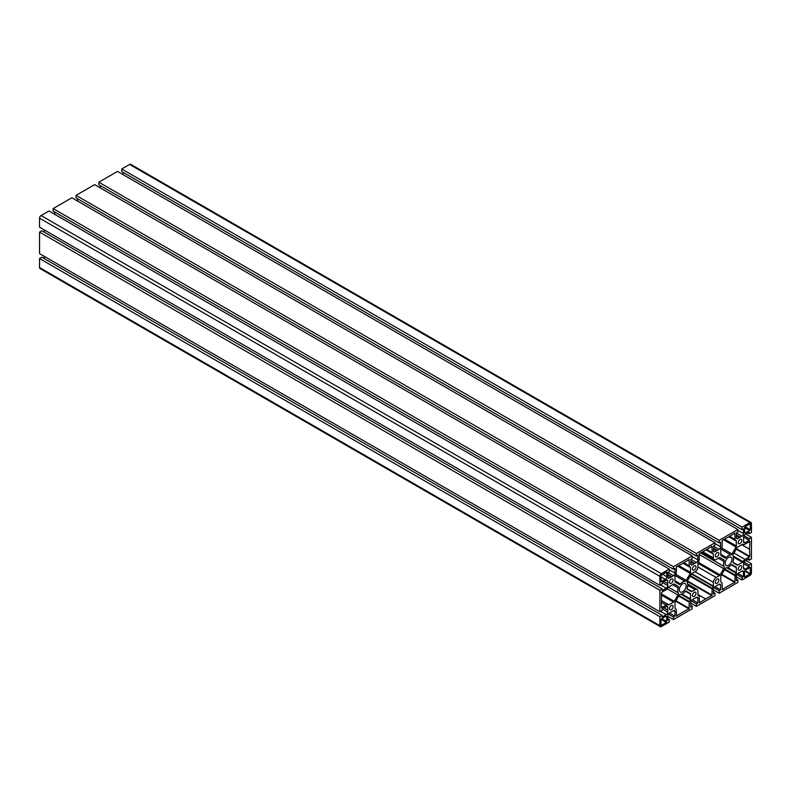 <?xml version="1.0" encoding="UTF-8"?>
<svg xmlns="http://www.w3.org/2000/svg" width="791" height="791" viewBox="0 0 791 791"><rect width="100%" height="100%" fill="white"/><g stroke="black" fill="none" stroke-linecap="round" stroke-linejoin="round"><path stroke-width="1.19" d="M725.12 563.34A4.865 2.808 120 0 0 726.118 565.565A4.865 2.808 120 0 0 730.983 562.757A4.865 2.808 120 0 0 730.983 557.141A4.865 2.808 120 0 0 727.236 558.436A4.865 2.808 120 0 0 725.12 563.34M741.78 540.49A2.521 1.453 120 0 0 741.266 539.343A2.521 1.453 120 0 0 738.745 540.797A2.521 1.453 120 0 0 738.745 543.704A2.521 1.453 120 0 0 740.683 543.031A2.521 1.453 120 0 0 741.78 540.49M665.32 616.337L660.989 619.422L661.068 625.424L666.338 622.468L666.843 617.217A2.155 1.246 120 0 0 666.398 616.238A2.155 1.246 120 0 0 665.32 616.337L666.843 617.217M695.991 566.929A2.521 1.453 120 0 0 695.467 565.783A2.521 1.453 120 0 0 692.956 567.236A2.521 1.453 120 0 0 692.956 570.143A2.521 1.453 120 0 0 694.894 569.461A2.521 1.453 120 0 0 695.991 566.929M673.092 606.588A2.521 1.453 120 0 0 672.577 605.431A2.521 1.453 120 0 0 670.056 606.885A2.521 1.453 120 0 0 670.056 609.792A2.521 1.453 120 0 0 671.994 609.119A2.521 1.453 120 0 0 673.092 606.588M695.991 593.369A2.521 1.453 120 0 0 695.467 592.212A2.521 1.453 120 0 0 692.956 593.665A2.521 1.453 120 0 0 692.956 596.582A2.521 1.453 120 0 0 694.894 595.9A2.521 1.453 120 0 0 695.991 593.369M713.383 554.105L712.335 553.097A1.078 0.623 -60 0 1 712.167 552.642L711.89 546.274A104.778 60.492 -60 0 1 705.661 550.18A104.778 60.492 -60 0 1 699.422 553.473L699.155 560.157A1.078 0.623 -60 0 1 698.987 560.809L697.939 563.024L697.939 566.811A3.955 2.284 -60 0 1 695.141 571.656L691.967 573.485A1.444 0.831 120 0 0 691.245 574.246L687.606 580.515A2.155 1.246 120 0 0 687.3 582.69A7.099 4.093 -60 0 1 687.3 587.644A2.155 1.246 120 0 0 687.597 589.463A2.155 1.246 120 0 0 687.606 589.473L691.245 591.53A1.444 0.831 120 0 0 691.255 591.53A1.444 0.831 120 0 0 691.967 591.46L695.141 589.631A3.955 2.284 -60 0 1 697.118 589.433A3.955 2.284 -60 0 1 697.939 591.243L697.939 595.03L698.987 596.038A1.078 0.623 -60 0 1 699.155 596.493L699.422 602.861A104.778 60.492 -60 0 1 705.661 598.955A104.778 60.492 -60 0 1 711.89 595.672L712.167 588.979A1.078 0.623 -60 0 1 712.335 588.326L713.383 586.121L713.383 582.334A3.955 2.284 -60 0 1 716.181 577.479L719.345 575.65A1.444 0.831 120 0 0 720.067 574.889L723.716 568.63A2.155 1.246 120 0 0 724.022 566.445A7.099 4.093 -60 0 1 724.022 561.491A2.155 1.246 120 0 0 723.716 559.672L720.067 557.606A1.444 0.831 120 0 0 719.345 557.675L716.181 559.504A3.955 2.284 -60 0 1 714.204 559.702A3.955 2.284 -60 0 1 713.383 557.892L713.383 554.105L706.116 549.913M712.335 588.326L690.414 575.67M712.335 553.097L706.462 549.705M746.002 532.798L750.323 529.713L750.254 523.711L744.984 526.668L744.479 531.918A2.155 1.246 120 0 0 744.924 532.907A2.155 1.246 120 0 0 746.002 532.798L744.479 531.918M689.436 566.316A1.078 0.623 -60 0 1 689.268 565.862L689.001 559.494A104.778 60.492 -60 0 1 676.532 566.702L676.256 573.376A1.078 0.623 -60 0 1 676.087 574.029L675.148 575.917A1.078 0.623 120 0 0 674.98 576.57L674.98 581.405A1.444 0.831 120 0 0 675.277 582.067L679.281 584.42A1.444 0.831 120 0 0 679.291 584.42A1.444 0.831 120 0 0 680.468 583.956A7.099 4.093 -60 0 1 685.055 581.306A1.444 0.831 120 0 0 686.242 580.406L690.246 573.416A1.444 0.831 120 0 0 690.543 572.427L690.543 567.582A1.078 0.623 120 0 0 690.375 567.127L683.562 562.925M661.484 592.419L661.484 607.735L666.21 605.006A3.955 2.284 -60 0 1 668.187 604.808A3.955 2.284 -60 0 1 668.266 604.858A1.078 0.623 120 0 0 668.83 604.818L673.556 602.089A1.444 0.831 120 0 0 674.278 601.328L677.907 595A2.155 1.246 120 0 0 678.213 592.845A7.099 4.093 -60 0 1 678.213 587.99A2.155 1.246 120 0 0 677.907 586.18L674.278 584.045A1.444 0.831 120 0 0 673.556 584.114L668.83 586.843A1.078 0.623 120 0 0 668.266 587.456A3.955 2.284 -60 0 1 666.21 589.691L661.484 592.419M676.256 609.713L676.532 616.07A104.778 60.492 -60 0 1 689.001 608.882L689.268 602.198A1.078 0.623 -60 0 1 689.436 601.546L690.375 599.657A1.078 0.623 120 0 0 690.543 599.005L690.543 594.17A1.444 0.831 120 0 0 690.246 593.507L686.242 591.154A1.444 0.831 120 0 0 685.055 591.619A7.099 4.093 -60 0 1 680.468 594.268A1.444 0.831 120 0 0 679.281 595.168L675.277 602.159A1.444 0.831 120 0 0 674.98 603.147L674.98 607.992A1.078 0.623 120 0 0 675.148 608.447L676.087 609.258A1.078 0.623 -60 0 1 676.256 609.713M749.561 549.221L749.838 541.41L745.112 544.139A3.955 2.284 -60 0 1 743.135 544.327A3.955 2.284 -60 0 1 743.046 544.277A1.078 0.623 120 0 0 742.492 544.317L737.766 547.046A1.444 0.831 120 0 0 737.034 547.807L733.405 554.135A2.155 1.246 120 0 0 733.109 556.291A7.099 4.093 -60 0 1 733.109 561.155A2.155 1.246 120 0 0 733.405 562.955L737.034 565.09A1.444 0.831 120 0 0 737.044 565.09A1.444 0.831 120 0 0 737.766 565.021L742.492 562.292A1.078 0.623 120 0 0 743.046 561.679A3.955 2.284 -60 0 1 745.112 559.445L749.828 556.419L749.561 549.221L741.77 544.732M721.876 582.819A1.078 0.623 -60 0 1 722.045 583.274L722.321 589.641A104.778 60.492 -60 0 1 734.79 582.443L735.066 575.759A1.078 0.623 -60 0 1 735.235 575.106L736.164 573.218A1.078 0.623 120 0 0 736.332 572.565L736.332 567.73A1.444 0.831 120 0 0 736.045 567.068L732.031 564.715A1.444 0.831 120 0 0 730.844 565.179A7.099 4.093 -60 0 1 726.267 567.829A1.444 0.831 120 0 0 725.08 568.729L721.066 575.719A1.444 0.831 120 0 0 720.769 576.718L720.769 581.553A1.078 0.623 120 0 0 720.937 582.008L721.876 582.819M735.066 539.422L734.79 533.065A104.778 60.492 -60 0 1 722.321 540.253L722.045 546.947A1.078 0.623 -60 0 1 721.876 547.59L720.937 549.478A1.078 0.623 120 0 0 720.769 550.131L720.769 554.975A1.444 0.831 120 0 0 721.066 555.628L725.08 557.981A1.444 0.831 120 0 0 725.08 557.991A1.444 0.831 120 0 0 726.267 557.517A7.099 4.093 -60 0 1 730.844 554.877A1.444 0.831 120 0 0 732.031 553.967L736.045 546.986A1.444 0.831 120 0 0 736.332 545.988L736.332 541.143A1.078 0.623 120 0 0 736.164 540.688L735.235 539.877A1.078 0.623 -60 0 1 735.066 539.422L729.668 536.308M679.321 589.77A4.865 2.808 120 0 0 680.329 592.004A4.865 2.808 120 0 0 685.194 589.196A4.865 2.808 120 0 0 685.194 583.57A4.865 2.808 120 0 0 681.447 584.875A4.865 2.808 120 0 0 679.321 589.77M741.78 566.929A2.521 1.453 120 0 0 741.266 565.783A2.521 1.453 120 0 0 738.745 567.236A2.521 1.453 120 0 0 738.745 570.143A2.521 1.453 120 0 0 740.683 569.471A2.521 1.453 120 0 0 741.78 566.929M718.89 553.71A2.521 1.453 120 0 0 718.366 552.563A2.521 1.453 120 0 0 715.845 554.016A2.521 1.453 120 0 0 715.845 556.923A2.521 1.453 120 0 0 717.793 556.251A2.521 1.453 120 0 0 718.89 553.71M666.843 576.738L666.694 572.041L660.989 575.452L661.138 581.612L665.32 579.378A2.155 1.246 120 0 0 666.843 576.738L662.551 574.256M718.89 580.149A2.521 1.453 120 0 0 718.366 578.992A2.521 1.453 120 0 0 715.845 580.456A2.521 1.453 120 0 0 715.845 583.362A2.521 1.453 120 0 0 717.793 582.68A2.521 1.453 120 0 0 718.89 580.149M750.323 573.683L750.175 567.523L746.002 569.757A2.155 1.246 120 0 0 744.479 572.397L744.628 577.094L750.323 573.683L745.073 570.657M673.092 580.149A2.521 1.453 120 0 0 672.577 578.992A2.521 1.453 120 0 0 670.056 580.456A2.521 1.453 120 0 0 670.056 583.362A2.521 1.453 120 0 0 671.994 582.68A2.521 1.453 120 0 0 673.092 580.149M659.872 576.332A2.155 1.246 -60 0 1 661.395 573.683L669.285 569.134L669.285 571.675L667.851 572.496L667.851 577.183A2.155 1.246 120 0 0 668.296 578.172A2.155 1.246 120 0 0 669.384 578.073L673.457 575.71A2.155 1.246 120 0 0 674.98 573.07L674.98 568.373L673.467 569.243L673.467 566.712L692.174 555.915L692.174 558.456L690.751 559.277L690.751 563.973A2.155 1.246 120 0 0 691.196 564.952A2.155 1.246 120 0 0 692.273 564.853L696.357 562.5A2.155 1.246 120 0 0 697.88 559.85L697.88 555.153L696.367 556.024L696.367 553.502L714.955 542.764L714.955 545.296L713.442 546.166L713.442 550.872A2.155 1.246 120 0 0 713.887 551.851A2.155 1.246 120 0 0 714.965 551.752L719.039 549.399A2.155 1.246 120 0 0 720.571 546.749L720.571 542.062L719.138 542.883L719.138 540.342L737.855 529.545L737.855 532.076L736.332 532.946L736.332 537.653A2.155 1.246 120 0 0 736.787 538.641A2.155 1.246 120 0 0 737.865 538.533L741.938 536.179A2.155 1.246 120 0 0 743.461 533.529L743.461 528.843L742.037 529.663L742.037 527.132L749.927 522.574A2.155 1.246 -60 0 1 751.005 522.465A2.155 1.246 -60 0 1 751.45 523.454L751.45 532.462L749.166 533.787L749.166 532.125L745.112 534.469A2.155 1.246 120 0 0 743.589 537.119L743.589 541.786A2.155 1.246 120 0 0 744.034 542.774A2.155 1.246 120 0 0 745.112 542.666L749.156 540.332L749.156 538.691L751.45 537.366L751.45 558.901L749.156 560.226L749.156 558.584L745.112 560.918A2.155 1.246 120 0 0 743.589 563.558L743.589 568.235A2.155 1.246 120 0 0 744.034 569.213A2.155 1.246 120 0 0 745.112 569.115L749.166 566.771L749.166 565.11L751.45 563.795L751.45 572.803A2.155 1.246 -60 0 1 749.927 575.452L742.037 580.001L742.037 577.46L743.461 576.639L743.461 571.952A2.155 1.246 120 0 0 743.016 570.964A2.155 1.246 120 0 0 741.938 571.072L737.865 573.426A2.155 1.246 120 0 0 736.332 576.066L736.332 580.762L737.855 579.892L737.855 582.423L719.138 593.22L719.138 590.679L720.571 589.859L720.571 585.172A2.155 1.246 120 0 0 720.126 584.183A2.155 1.246 120 0 0 719.039 584.292L714.965 586.645A2.155 1.246 120 0 0 713.442 589.285L713.442 593.982L714.955 593.112L714.955 595.643L696.367 606.371L696.367 603.84L697.88 602.969L697.88 598.273A2.155 1.246 120 0 0 697.435 597.284A2.155 1.246 120 0 0 696.357 597.393L692.273 599.746A2.155 1.246 120 0 0 690.751 602.386L690.751 607.073L692.174 606.252L692.174 608.793L673.467 619.59L673.467 617.059L674.98 616.189L674.98 611.492A2.155 1.246 120 0 0 674.535 610.504A2.155 1.246 120 0 0 673.457 610.603L669.384 612.966A2.155 1.246 120 0 0 667.851 615.606L667.851 620.292L669.285 619.472L669.285 622.013L661.395 626.561A2.155 1.246 -60 0 1 660.317 626.67A2.155 1.246 -60 0 1 659.872 625.681L659.872 616.673L662.146 615.358L662.146 617.01L666.21 614.666A2.155 1.246 120 0 0 667.733 612.026L667.733 607.35A2.155 1.246 120 0 0 667.288 606.361A2.155 1.246 120 0 0 666.21 606.47L662.166 608.803L662.166 610.444L659.872 611.769L659.872 590.234L662.166 588.909L662.166 590.551L666.21 588.217A2.155 1.246 120 0 0 667.733 585.577L667.733 580.91A2.155 1.246 120 0 0 667.288 579.922A2.155 1.246 120 0 0 666.21 580.03L662.146 582.364L662.146 584.025L659.872 585.34L659.872 576.332L39.55 218.197A2.155 1.246 -60 0 1 41.073 215.548L48.963 210.999L669.285 569.134M659.872 585.34L39.55 227.205L39.55 218.197M667.733 583.639L663.837 581.395M43.268 231.595L45.216 230.478M662.166 588.909L41.844 230.774L39.55 232.099L659.872 590.234M659.872 611.769L39.55 253.634L39.55 232.099M667.733 610.029L663.886 607.814M43.268 258.044L45.225 256.917M662.146 615.358L41.834 257.213L39.55 258.538L659.872 616.673M660.317 626.67L39.995 268.535A2.155 1.246 -60 0 1 39.55 267.546L39.55 258.538M669.285 619.472L667.851 618.641M674.98 616.189L669.384 612.956M673.467 617.059L668.306 614.083M673.467 619.59L667.851 616.347M692.174 606.252L690.751 605.422M697.88 602.969L692.283 599.736M696.367 603.84L691.205 600.863M696.367 606.371L690.751 603.128M714.955 593.112L713.442 592.232M720.571 589.859L714.985 586.635M719.138 590.679L713.947 587.683M719.138 593.22L713.442 589.928M737.855 579.892L736.332 579.012M743.461 576.639L737.874 573.416M742.037 577.46L736.836 574.464M742.037 580.001L736.332 576.708M751.45 563.795L745.784 560.522M749.166 565.11L743.995 562.124M749.166 566.771L743.589 563.548M749.156 560.226L747.732 559.405M751.45 537.366L745.775 534.083M749.156 538.691L743.985 535.705M749.156 540.332L743.589 537.119M749.166 533.787L747.732 532.956M742.037 527.132L121.715 168.987L129.605 164.439A2.155 1.246 -60 0 1 130.683 164.33L751.005 522.465M742.037 529.663L121.715 171.528L121.715 168.987M123.149 174.653L123.149 172.359M740.228 537.158L736.332 534.914M739.565 537.544L736.332 535.675M737.855 529.545L117.533 171.41L98.826 182.207L719.138 540.342M719.138 542.883L98.826 184.748L98.826 182.207M100.249 187.872L100.249 185.578M717.338 550.378L713.442 548.133M716.676 550.763L713.442 548.895M714.955 542.764L94.633 184.629L76.045 195.357L696.367 553.502M696.367 556.024L76.045 197.888L76.045 195.357M77.558 201.072L77.558 198.768M694.646 563.479L690.751 561.234M693.984 563.864L690.751 561.996M692.174 555.915L71.862 197.78L53.145 208.577L673.467 566.712M673.467 569.243L53.145 211.108L53.145 208.577M54.668 214.292L54.668 211.988M671.747 576.698L667.851 574.454M671.084 577.084L667.851 575.215M666.843 621.588L661.533 618.522M666.338 622.468L660.999 619.383M713.255 553.789L706.323 549.794M713.383 557.892L702.784 551.772M724.022 561.491L718.376 558.238M724.022 566.445L700.579 552.909M723.716 568.63L699.155 554.442M720.067 574.889L698.216 562.272M719.345 575.65L697.939 563.291M716.181 577.479L697.939 566.949M713.383 582.334L695.012 571.725M713.383 586.121L691.759 573.633M713.255 586.576L691.433 573.969M712.167 588.979L690.098 576.234M712.167 595.218L687.399 580.92M711.89 595.672L687.231 581.434M705.661 598.955L697.939 594.496M695.141 589.631L687.765 585.37M691.967 591.46L687.161 588.682M691.245 591.53L687.419 589.315M712.167 552.642L706.768 549.527M749.819 530.593L744.479 527.508M750.323 529.713L745.013 526.648M689.268 565.862L683.869 562.747M690.375 567.127L683.335 563.063M690.543 567.582L683.029 563.241M690.543 572.427L678.727 565.605M690.246 573.416L677.66 566.148M686.242 580.406L675.89 574.424M685.055 581.306L675.277 575.66M680.468 583.956L674.98 580.782M677.907 586.18L674.1 583.985M678.213 587.99L672.528 584.707M678.213 592.845L668.435 587.199M677.907 595L667.258 588.85M674.278 601.328L661.533 593.972M673.556 602.089L661.583 595.178M668.83 604.818L661.731 600.725M666.21 605.006L661.672 602.386M690.246 593.507L686.054 591.085M690.543 594.17L685.481 591.243M690.543 599.005L681.872 594.001M690.375 599.657L680.982 594.229M689.436 601.546L679.064 595.554M689.268 602.198L678.737 596.117M689.268 608.437L676.048 600.804M689.001 608.882L675.791 601.259M749.828 556.419L736.51 548.727M749.571 556.874L736.253 549.181M745.112 559.445L734.028 553.047M743.046 561.679L732.98 555.875M742.492 562.292L733.395 557.052M737.766 565.021L732.99 562.272M736.045 567.068L731.853 564.645M736.332 567.73L731.27 564.804M736.332 572.565L727.671 567.562M736.164 573.218L726.771 567.79M735.235 575.106L724.853 569.115M735.066 575.759L724.536 569.678M735.066 581.988L721.847 574.355M734.79 582.443L721.58 574.82M735.235 539.877L729.361 536.496M736.164 540.688L729.134 536.624M736.332 541.143L728.827 536.802M736.332 545.988L724.516 539.165M736.045 546.986L723.439 539.709M732.031 553.967L721.679 547.995M730.844 554.877L721.066 549.231M726.267 557.517L720.769 554.353M666.843 572.368L666.338 572.071M665.32 579.378L660.989 576.886M661.503 581.583L660.989 581.286M750.323 567.849L749.819 567.552M750.066 574.128L744.815 571.092M744.984 577.064L744.479 576.768M661.395 573.683L41.073 215.548M667.733 580.91L666.21 580.03M667.733 585.577L662.166 582.364M666.21 588.217L660.544 584.954M667.733 607.35L666.21 606.47M667.733 612.026L662.166 608.803M666.21 614.666L660.534 611.394M659.872 625.681L39.55 267.546M674.98 611.492L673.457 610.603M697.88 598.273L696.357 597.393M720.571 585.172L719.039 584.292M743.461 571.952L741.938 571.072M745.112 569.115L743.589 568.235M745.112 542.666L743.589 541.786M749.927 522.574L129.605 164.439M743.461 533.529L737.855 530.286M741.938 536.179L736.342 532.946M737.865 538.533L736.332 537.653M720.571 546.749L714.955 543.506M719.039 549.399L713.452 546.166M714.965 551.752L713.442 550.872M697.88 559.85L692.174 556.557M696.357 562.5L690.761 559.267M692.273 564.853L690.751 563.973M674.98 573.07L669.285 569.777M673.457 575.71L667.871 572.486M669.384 578.073L667.851 577.183M714.204 559.702L701.568 552.405M697.118 589.433L687.715 584.005"/></g></svg>
